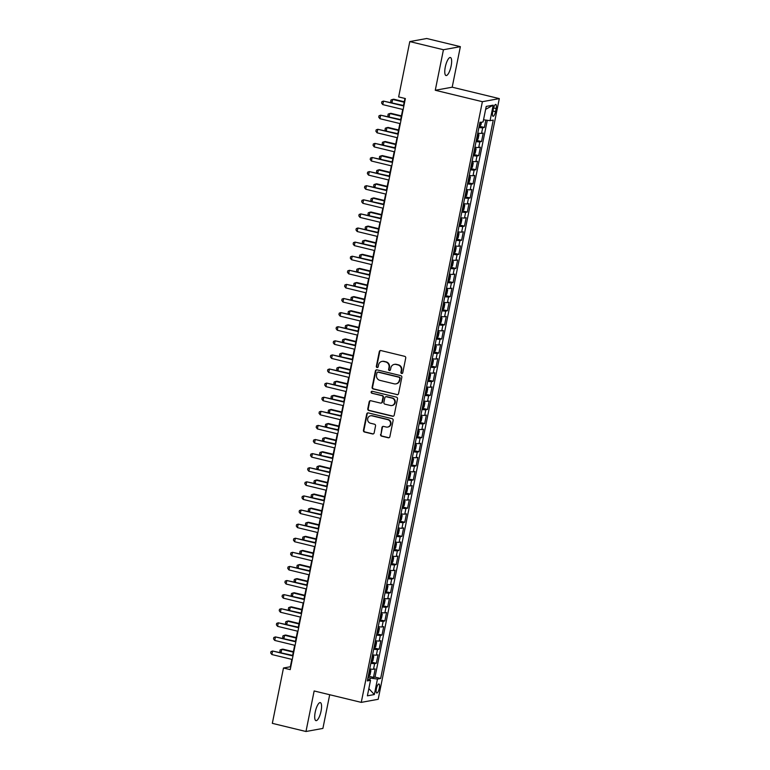 <?xml version="1.0" encoding="UTF-8"?>
<svg xmlns="http://www.w3.org/2000/svg" width="770" height="770" viewBox="0 0 770 770"><rect width="100%" height="100%" fill="white"/><g stroke="black" fill="none" stroke-linecap="round" stroke-linejoin="round"><path stroke-width="1.16" d="M401.642 373.479A0.991 0.943 -100.3 0 0 402.768 372.738L405.732 358.031A1.425 1.347 -100.3 0 0 404.683 356.327L380.909 350.562A1.425 1.347 -100.3 0 0 379.302 351.62L376.338 366.328A0.991 0.943 -100.3 0 0 377.444 367.531A0.991 0.943 -100.3 0 0 378.195 366.78L378.57 364.874A4.553 4.312 -100.3 0 1 383.691 361.467L385.674 361.948A4.553 4.312 -100.3 0 1 389.014 367.406L388.629 369.311A0.991 0.943 -100.3 0 0 389.736 370.514A0.991 0.943 -100.3 0 0 390.477 369.754L390.862 367.858A4.553 4.312 -100.3 0 1 395.982 364.451L397.965 364.932A4.553 4.312 -100.3 0 1 401.295 370.38L400.91 372.285A0.991 0.943 -100.3 0 0 401.642 373.479M394.279 364.393L394.731 364.316A4.553 4.312 -100.3 0 1 396.435 364.364L398.417 364.845A4.553 4.312 -100.3 0 1 401.757 370.303L401.372 372.199A0.991 0.943 -100.3 0 0 402.238 373.421M380.601 350.523A1.425 1.347 -100.3 0 0 379.764 351.543L376.8 366.25A0.991 0.943 -100.3 0 0 377.666 367.463M381.987 361.419L382.44 361.342A4.553 4.312 -100.3 0 1 384.153 361.39L386.136 361.871A4.553 4.312 -100.3 0 1 389.466 367.319L389.081 369.225A0.991 0.943 -100.3 0 0 389.957 370.437M321.061 711.095A9.279 2.743 103.6 0 0 320.32 702.615A9.279 2.743 103.6 0 0 315.209 712.163A9.279 2.743 103.6 0 0 315.95 720.643A9.279 2.743 103.6 0 0 321.061 711.095M451.133 65.989A9.279 2.743 103.6 0 0 450.392 57.509A9.279 2.743 103.6 0 0 445.281 67.057A9.279 2.743 103.6 0 0 446.022 75.537A9.279 2.743 103.6 0 0 451.133 65.989M379.312 688.226A4.639 1.367 103.6 0 0 378.946 683.981A4.639 1.367 103.6 0 0 376.386 688.755A4.639 1.367 103.6 0 0 376.761 693A4.639 1.367 103.6 0 0 379.312 688.226M380.553 434.453A1.425 1.347 -100.3 0 0 381.593 436.157L388.263 437.774A1.425 1.347 -100.3 0 0 389.861 436.715L393.152 420.382A1.425 1.347 -100.3 0 0 392.113 418.678L368.329 412.913A1.425 1.347 -100.3 0 0 366.732 413.981L363.44 430.315A1.425 1.347 -100.3 0 0 364.48 432.018L372.545 433.962A1.425 1.347 -100.3 0 0 374.143 432.904L375.548 425.916A1.425 1.347 -100.3 0 0 374.509 424.212L370.514 423.24A3.802 3.609 -100.3 0 1 370.582 415.79A3.802 3.609 -100.3 0 1 372.006 415.839L387.666 419.631A3.802 3.609 -100.3 0 1 387.599 427.081A3.802 3.609 -100.3 0 1 386.165 427.032L383.556 426.407A1.425 1.347 -100.3 0 0 381.958 427.466L381.006 434.376A1.425 1.347 -100.3 0 0 382.045 436.08L388.725 437.697A1.425 1.347 -100.3 0 0 389.023 437.726M314.15 690.96L305.979 731.5L272.33 723.348L283.485 668.004L290.223 669.631L405.367 98.55L398.639 96.924L409.794 41.58L443.443 49.732L435.271 90.273L482.386 101.688L361.265 702.375L314.15 690.96M396.945 394.731A1.425 1.347 -100.3 0 0 398.542 393.672L401.834 377.339A1.425 1.347 -100.3 0 0 400.795 375.635L377.011 369.869A1.425 1.347 -100.3 0 0 375.414 370.938L372.122 387.262A1.425 1.347 -100.3 0 0 373.161 388.966L397.397 394.644A1.425 1.347 -100.3 0 0 397.705 394.683M397.493 398.86L394.202 415.194A1.425 1.347 -100.3 0 1 392.604 416.252L368.82 410.497A1.425 1.347 -100.3 0 1 367.781 408.783L369.186 401.796A1.425 1.347 -100.3 0 1 370.793 400.737L380.438 403.076A1.425 1.347 -100.3 0 0 382.036 402.007L382.969 397.368A1.425 1.347 -100.3 0 0 381.93 395.664L371.891 393.229A0.991 0.943 -100.3 0 1 371.9 391.285A0.991 0.943 -100.3 0 1 372.276 391.295L396.454 397.156A1.425 1.347 -100.3 0 1 397.493 398.86M368.936 676.281L373.479 677.379L375.183 668.918L373.517 669.226L374.653 663.586A5.794 0.722 -168.6 0 1 370.861 663.297M371.785 662.181L376.318 663.278L378.031 654.818L376.357 655.126L377.493 649.485A5.794 0.722 -168.6 0 1 373.7 649.197M374.624 648.08L379.167 649.177L380.871 640.717L379.206 641.025L380.342 635.385A5.794 0.722 -168.6 0 1 376.549 635.096M377.473 633.979L382.007 635.077L383.71 626.616L382.045 626.924L383.181 621.284A5.794 0.722 -168.6 0 1 379.389 620.995M380.313 619.879L384.846 620.976L386.559 612.516L384.885 612.824L386.02 607.184A5.794 0.722 -168.6 0 1 382.228 606.895M383.152 605.778L387.695 606.875L389.399 598.415L387.733 598.723L388.869 593.083A5.794 0.722 -168.6 0 1 385.077 592.794M386.001 591.678L390.534 592.775L392.248 584.315L390.573 584.622L391.709 578.982A5.794 0.722 -168.6 0 1 387.916 578.693M388.84 577.577L393.383 578.674L395.087 570.214L393.422 570.522L394.558 564.882A5.794 0.722 -168.6 0 1 390.765 564.593M391.689 563.476L396.223 564.574L397.926 556.113L396.261 556.421L397.397 550.781A5.794 0.722 -168.6 0 1 393.605 550.492M394.529 549.376L399.062 550.473L400.775 542.013L399.101 542.321L400.236 536.68A5.794 0.722 -168.6 0 1 396.444 536.392M397.368 535.275L401.911 536.372L403.615 527.912L401.95 528.22L403.085 522.58A5.794 0.722 -168.6 0 1 399.293 522.291M400.217 521.175L404.75 522.272L406.464 513.811L404.789 514.119L405.925 508.479A5.794 0.722 -168.6 0 1 402.132 508.19M403.057 507.074L407.6 508.171L409.303 499.711L407.638 500.019L408.774 494.369A5.794 0.722 -168.6 0 1 404.981 494.09M405.906 492.973L410.439 494.071L412.142 485.61L410.477 485.909L411.613 480.268A5.794 0.722 -168.6 0 1 407.821 479.989M408.745 478.873L413.278 479.97L414.992 471.51L413.317 471.808L414.453 466.168A5.794 0.722 -168.6 0 1 410.66 465.889M411.584 464.772L416.127 465.869L417.831 457.409L416.166 457.707L417.302 452.067A5.794 0.722 -168.6 0 1 413.509 451.788M414.433 450.671L418.967 451.769L420.68 443.308L419.005 443.607L420.141 437.966A5.794 0.722 -168.6 0 1 416.349 437.687M417.273 436.571L421.816 437.668L423.519 429.208L421.844 429.506L422.99 423.866A5.794 0.722 -168.6 0 1 419.198 423.587M420.122 422.47L424.655 423.567L426.359 415.107L424.694 415.405L425.829 409.765A5.794 0.722 -168.6 0 1 422.037 409.486M422.961 408.369L427.494 409.467L429.208 401.006L427.533 401.305L428.669 395.664A5.794 0.722 -168.6 0 1 424.876 395.385M425.8 394.269L430.343 395.366L432.047 386.906L430.382 387.204L431.518 381.564A5.794 0.722 -168.6 0 1 427.725 381.285M428.649 380.168L433.183 381.266L434.886 372.805L433.221 373.103L434.357 367.463A5.794 0.722 -168.6 0 1 430.565 367.184M431.489 366.068L436.032 367.165L437.735 358.704L436.061 359.003L437.206 353.363A5.794 0.722 -168.6 0 1 433.414 353.083M434.338 351.967L438.871 353.064L440.575 344.604L438.91 344.902L440.045 339.262A5.794 0.722 -168.6 0 1 436.253 338.983M437.177 337.866L441.711 338.964L443.424 330.503L441.749 330.802L442.885 325.161A5.794 0.722 -168.6 0 1 439.092 324.882M440.017 323.766L444.56 324.863L446.263 316.403L444.598 316.701L445.734 311.061A5.794 0.722 -168.6 0 1 441.942 310.782M442.865 309.665L447.399 310.762L449.103 302.302L447.437 302.6L448.573 296.96A5.794 0.722 -168.6 0 1 444.781 296.681M445.705 295.565L450.248 296.662L451.952 288.201L450.277 288.5L451.422 282.86A5.794 0.722 -168.6 0 1 447.63 282.58M448.554 281.464L453.087 282.561L454.791 274.101L453.126 274.399L454.262 268.759A5.794 0.722 -168.6 0 1 450.469 268.48M451.393 267.363L455.927 268.461L457.64 260L455.965 260.298L457.101 254.658A5.794 0.722 -168.6 0 1 453.309 254.379M454.233 253.263L458.776 254.36L460.479 245.899L458.814 246.198L459.95 240.558A5.794 0.722 -168.6 0 1 456.158 240.278M457.082 239.162L461.615 240.259L463.319 231.799L461.654 232.097L462.789 226.457A5.794 0.722 -168.6 0 1 458.997 226.178M459.921 225.061L464.464 226.159L466.168 217.698L464.493 217.997L465.638 212.356A5.794 0.722 -168.6 0 1 461.846 212.077M462.76 210.961L467.303 212.058L469.007 203.598L467.342 203.896L468.478 198.256A5.794 0.722 -168.6 0 1 464.685 197.977M465.609 196.86L470.143 197.957L471.856 189.497L470.181 189.795L471.317 184.155A5.794 0.722 -168.6 0 1 467.525 183.876M468.449 182.76L472.992 183.857L474.695 175.396L473.03 175.695L474.166 170.055A5.794 0.722 -168.6 0 1 470.374 169.775M471.298 168.659L475.831 169.756L477.535 161.296L475.87 161.594L477.005 155.954A5.794 0.722 -168.6 0 1 473.213 155.675M474.137 154.558L478.68 155.655L480.384 147.195L478.709 147.494L479.854 141.853A5.794 0.722 -168.6 0 1 476.062 141.574M476.976 140.458L481.519 141.555L483.223 133.095L481.558 133.393A5.794 0.722 -168.6 0 1 477.766 133.114M493.32 109.07L492.694 112.17A4.495 1.328 103.6 0 0 493.05 116.28A4.495 1.328 103.6 0 0 495.524 111.66L496.15 108.551A4.495 1.328 103.6 0 0 495.793 104.441A4.495 1.328 103.6 0 0 493.32 109.07M482.386 101.688L499.307 98.608L378.186 699.295L361.265 702.375M373.479 677.379L375.009 677.1L380.659 678.466L493.252 120.082L490.057 120.669L483.531 119.783M380.659 678.466L377.464 679.053L374.336 694.559L367.386 695.83L370.514 680.314L367.309 680.901L479.903 122.507L483.098 121.93L486.226 106.414L493.185 105.153L490.057 120.669M479.825 126.357L484.359 127.454L482.694 127.753A5.794 0.722 -168.6 0 1 478.901 127.474M481.519 141.555L479.854 141.853M478.68 155.655L477.005 155.954M475.831 169.756L474.166 170.055M472.992 183.857L471.317 184.155M470.143 197.957L468.478 198.256M467.303 212.058L465.638 212.356M464.464 226.159L462.789 226.457M461.615 240.259L459.95 240.558M458.776 254.36L457.101 254.658M455.927 268.461L454.262 268.759M453.087 282.561L451.422 282.86M450.248 296.662L448.573 296.96M447.399 310.762L445.734 311.061M444.56 324.863L442.885 325.161M441.711 338.964L440.045 339.262M438.871 353.064L437.206 353.363M436.032 367.165L434.357 367.463M433.183 381.266L431.518 381.564M430.343 395.366L428.669 395.664M427.494 409.467L425.829 409.765M424.655 423.567L422.99 423.866M421.816 437.668L420.141 437.966M418.967 451.769L417.302 452.067M416.127 465.869L414.453 466.168M413.278 479.97L411.613 480.268M410.439 494.071L408.774 494.369M407.6 508.171L405.925 508.479M404.75 522.272L403.085 522.58M401.911 536.372L400.236 536.68M399.062 550.473L397.397 550.781M396.223 564.574L394.558 564.882M393.383 578.674L391.709 578.982M390.534 592.775L388.869 593.083M387.695 606.875L386.02 607.184M384.846 620.976L383.181 621.284M382.007 635.077L380.342 635.385M379.167 649.177L377.493 649.485M376.318 663.278L374.653 663.586M375.009 677.1L487.285 120.293M484.359 127.454L485.841 120.101M369.86 680.016L370.245 678.081L367.993 677.533M435.271 90.273L452.192 87.193L460.364 46.652L443.443 49.732M460.364 46.652L426.715 38.5L409.794 41.58M305.979 731.5L322.9 728.42L329.695 694.723M452.192 87.193L499.307 98.608M291.84 659.37L290.348 666.753L283.485 668.004M404.943 98.454L403.528 105.461M402.72 109.446L400.679 119.562M399.88 123.547L397.84 133.662M397.031 137.647L395 147.763M394.192 151.748L392.151 161.864M391.353 165.848L389.312 175.964M388.503 179.949L386.463 190.065M385.664 194.05L383.624 204.166M382.815 208.15L380.784 218.266M379.976 222.251L377.935 232.367M377.136 236.352L375.096 246.467M374.287 250.452L372.247 260.568M371.448 264.553L369.408 274.669M368.599 278.653L366.568 288.769M365.76 292.754L363.719 302.87M362.92 306.855L360.88 316.971M360.071 320.955L358.031 331.071M357.232 335.056L355.191 345.172M354.383 349.156L352.352 359.272M351.543 363.257L349.503 373.373M348.704 377.358L346.664 387.474M345.855 391.458L343.815 401.574M343.016 405.559L340.975 415.675M340.167 419.66L338.136 429.775M337.327 433.76L335.287 443.876M334.488 447.861L332.447 457.977M331.639 461.962L329.599 472.077M328.8 476.062L326.759 486.178M325.951 490.163L323.92 500.279M323.111 504.263L321.071 514.379M320.272 518.364L318.231 528.48M317.423 532.465L315.382 542.581M314.583 546.565L312.543 556.681M311.735 560.666L309.704 570.782M308.895 574.766L306.855 584.882M306.056 588.867L304.015 598.983M303.207 602.968L301.166 613.084M300.367 617.068L298.327 627.184M297.518 631.169L295.488 641.285M294.679 645.27L292.639 655.385M474.917 147.214A5.794 0.722 11.4 0 0 478.709 147.494M472.077 161.315A5.794 0.722 11.4 0 0 475.87 161.594M469.238 175.416A5.794 0.722 11.4 0 0 473.03 175.695M466.389 189.516A5.794 0.722 11.4 0 0 470.181 189.795M463.55 203.617A5.794 0.722 11.4 0 0 467.342 203.896M460.701 217.718A5.794 0.722 11.4 0 0 464.493 217.997M457.861 231.818A5.794 0.722 11.4 0 0 461.654 232.097M455.022 245.919A5.794 0.722 11.4 0 0 458.814 246.198M452.173 260.019A5.794 0.722 11.4 0 0 455.965 260.298M449.333 274.12A5.794 0.722 11.4 0 0 453.126 274.399M446.485 288.221A5.794 0.722 11.4 0 0 450.277 288.5M443.645 302.321A5.794 0.722 11.4 0 0 447.437 302.6M440.806 316.422A5.794 0.722 11.4 0 0 444.598 316.701M437.957 330.522A5.794 0.722 11.4 0 0 441.749 330.802M435.117 344.623A5.794 0.722 11.4 0 0 438.91 344.902M432.268 358.724A5.794 0.722 11.4 0 0 436.061 359.003M429.429 372.824A5.794 0.722 11.4 0 0 433.221 373.103M426.59 386.925A5.794 0.722 11.4 0 0 430.382 387.204M423.741 401.026A5.794 0.722 11.4 0 0 427.533 401.305M420.901 415.126A5.794 0.722 11.4 0 0 424.694 415.405M418.052 429.227A5.794 0.722 11.4 0 0 421.844 429.506M415.213 443.328A5.794 0.722 11.4 0 0 419.005 443.607M412.374 457.428A5.794 0.722 11.4 0 0 416.166 457.707M409.525 471.529A5.794 0.722 11.4 0 0 413.317 471.808M406.685 485.629A5.794 0.722 11.4 0 0 410.477 485.909M403.836 499.73A5.794 0.722 11.4 0 0 407.638 500.019M400.997 513.831A5.794 0.722 11.4 0 0 404.789 514.119M398.157 527.931A5.794 0.722 11.4 0 0 401.95 528.22M395.308 542.032A5.794 0.722 11.4 0 0 399.101 542.321M392.469 556.132A5.794 0.722 11.4 0 0 396.261 556.421M389.62 570.233A5.794 0.722 11.4 0 0 393.422 570.522M386.781 584.334A5.794 0.722 11.4 0 0 390.573 584.622M383.941 598.434A5.794 0.722 11.4 0 0 387.733 598.723M381.092 612.535A5.794 0.722 11.4 0 0 384.885 612.824M378.253 626.636A5.794 0.722 11.4 0 0 382.045 626.924M375.404 640.736A5.794 0.722 11.4 0 0 379.206 641.025M372.565 654.837A5.794 0.722 11.4 0 0 376.357 655.126M370.514 680.314L367.694 679.015M369.725 668.938A5.794 0.722 11.4 0 0 373.517 669.226M370.245 678.081L377.464 679.053M485.629 109.369L493.185 105.153M374.336 694.559L368.84 688.592M376.713 369.831A1.425 1.347 -100.3 0 0 375.866 370.851L372.574 387.185A1.425 1.347 -100.3 0 0 373.623 388.889L397.397 394.644M399.678 378.407A0.991 0.943 -100.3 0 0 398.947 377.213L378.08 372.16A0.991 0.943 -100.3 0 0 376.954 372.901L376.549 374.913A4.553 4.312 -100.3 0 0 379.889 380.361L394.153 383.826A4.553 4.312 -100.3 0 0 399.274 380.418L400.14 378.33A0.991 0.943 -100.3 0 0 399.409 377.136L398.947 377.213M377.704 372.151L378.157 372.064A0.991 0.943 -100.3 0 1 378.532 372.074L399.409 377.136M395.867 383.874L396.319 383.787A4.553 4.312 -100.3 0 0 399.736 380.332L399.274 380.418M400.14 378.33L399.736 380.332M370.486 400.698A1.425 1.347 -100.3 0 0 369.648 401.719L368.233 408.706A1.425 1.347 -100.3 0 0 369.282 410.41L393.056 416.175A1.425 1.347 -100.3 0 0 393.364 416.204M380.967 403.085L381.429 403.008A1.425 1.347 -100.3 0 0 382.488 401.921L383.431 397.291A1.425 1.347 -100.3 0 0 382.382 395.588L371.891 393.229M372.141 391.275A0.991 0.943 -100.3 0 0 372.343 393.152M390.438 405.492A3.802 3.609 -100.3 0 0 394.798 401.901A3.802 3.609 -100.3 0 0 391.94 398.09L386.415 396.752A1.425 1.347 -100.3 0 0 384.817 397.82L383.883 402.46A1.425 1.347 -100.3 0 0 384.923 404.163L390.438 405.492M391.872 405.54L392.325 405.453A3.802 3.609 -100.3 0 0 392.392 398.003L391.94 398.09M385.886 396.743L386.347 396.656A1.425 1.347 -100.3 0 1 386.877 396.675L392.392 398.003M383.258 426.368A1.425 1.347 -100.3 0 0 382.421 427.379L381.006 434.376M387.599 427.081L388.051 426.994A3.802 3.609 -100.3 0 0 388.119 419.544L387.666 419.631M370.582 415.79L371.034 415.713A3.802 3.609 -100.3 0 1 372.459 415.752L388.119 419.544M368.031 412.874A1.425 1.347 -100.3 0 0 367.194 413.894L363.902 430.228A1.425 1.347 -100.3 0 0 364.942 431.932L372.998 433.885A1.425 1.347 -100.3 0 0 373.296 433.924M481.471 122.228L480.932 124.894L479.094 126.492M404.269 101.765L393.778 99.215L392.633 99.426L391.978 102.66M479.643 123.816L480.105 122.122M404.183 102.227L392.633 99.426L391.016 99.994L390.727 101.409L391.632 102.574M403.952 105.567L383.489 101.091L403.865 106.029M382.777 104.614L381.583 103.074L381.872 101.659L383.489 101.091L382.777 104.614L403.153 109.552M476.255 140.592L478.083 138.995L478.94 134.769L477.679 133.537M476.919 140.535L478.324 133.556L477.708 133.374M401.43 115.866L390.929 113.315L389.793 113.527L389.139 116.761M476.794 137.917L477.14 136.223M401.334 116.328L389.793 113.527L388.167 114.095L387.887 115.51L388.792 116.674M473.415 154.693L475.244 153.095L476.101 148.87L474.83 147.638M474.079 154.635L475.485 147.657L474.869 147.474M398.581 129.966L388.09 127.416L386.944 127.627L386.29 130.862M473.954 152.017L474.291 150.323M398.494 130.428L386.944 127.627L385.327 128.195L385.039 129.61L385.943 130.775M470.566 168.794L472.405 167.196L473.252 162.97L471.991 161.738M471.23 168.736L472.636 161.758L472.02 161.575M395.742 144.067L385.25 141.516L384.105 141.728L383.45 144.962M471.105 166.118L471.452 164.424M395.645 144.529L384.105 141.728L382.488 142.296L382.199 143.711L383.104 144.885M467.727 182.894L469.556 181.297L470.412 177.071L469.151 175.839M468.391 182.837L469.796 175.858L469.18 175.676M392.902 158.168L382.401 155.617L381.256 155.829L380.611 159.063M468.266 180.219L468.603 178.524M392.806 158.63L381.256 155.829L379.639 156.397L379.36 157.812L380.264 158.986M401.112 119.668L380.64 115.192L401.016 120.13M379.937 118.715L378.744 117.175L379.023 115.76L380.64 115.192L379.937 118.715L400.304 123.652M398.273 133.768L377.8 129.293L398.177 134.23M377.088 132.815L375.895 131.275L376.183 129.861L377.8 129.293L377.088 132.815L397.464 137.753M395.424 147.869L374.961 143.393L395.337 148.331M374.249 146.916L373.055 145.376L373.334 143.961L374.961 143.393L374.249 146.916L394.625 151.854M392.584 161.97L372.112 157.494L392.488 162.431M371.4 161.017L370.206 159.477L370.495 158.062L372.112 157.494L371.4 161.017L391.776 165.954M464.878 196.995L466.716 195.397L467.573 191.172L466.302 189.94M465.542 196.937L466.957 189.959L466.341 189.776M390.053 172.268L379.562 169.718L378.417 169.929L377.762 173.163M465.427 194.319L465.763 192.625M389.967 172.73L378.417 169.929L376.8 170.497L376.511 171.912L377.416 173.086M389.736 176.07L369.273 171.595L389.649 176.532M368.561 175.117L367.367 173.577L367.656 172.162L369.273 171.595L368.561 175.117L388.937 180.055M462.039 211.095L463.877 209.498L464.724 205.272L463.463 204.04M462.703 211.038L464.108 204.06L463.492 203.877M387.214 186.369L376.713 183.818L375.577 184.03L374.923 187.264M462.578 208.42L462.924 206.726M387.118 186.831L375.577 184.03L373.95 184.598L373.671 186.013L374.576 187.187M386.896 190.171L366.424 185.695L386.8 190.633M365.721 189.218L364.528 187.678L364.807 186.263L366.424 185.695L365.721 189.218L386.088 194.155M459.199 225.196L461.028 223.598L461.885 219.373L460.614 218.141M461.249 218.131L460.653 217.977M384.365 200.47L373.873 197.919L372.728 198.131L372.074 201.365M459.738 222.52L460.075 220.826M384.278 200.931L372.728 198.131L371.111 198.698L370.822 200.113L371.727 201.288M384.057 204.271L363.584 199.796L383.961 204.733M362.872 203.319L361.679 201.778L361.967 200.364L363.584 199.796L362.872 203.319L383.248 208.256M456.35 239.297L458.189 237.699L459.036 233.474L457.775 232.242M458.41 232.232L457.803 232.078M381.525 214.57L371.034 212.019L369.889 212.231L369.234 215.465M456.889 236.621L457.236 234.927M381.429 215.032L369.889 212.231L368.272 212.799L367.983 214.214L368.888 215.388M381.208 218.372L360.745 213.896L381.121 218.834M360.033 217.419L358.839 215.879L359.118 214.464L360.745 213.896L360.033 217.419L380.409 222.357M453.511 253.397L455.339 251.8L456.196 247.574L454.935 246.352M455.561 246.333L454.964 246.188M378.686 228.671L368.185 226.12L367.04 226.332L366.395 229.566M454.05 250.722L454.387 249.028M378.59 229.133L367.04 226.332L365.423 226.9L365.144 228.315L366.048 229.489M378.368 232.473L357.896 227.997L378.272 232.935M357.184 231.52L355.99 229.98L356.279 228.565L357.896 227.997L357.184 231.52L377.56 236.457M450.671 267.498L452.5 265.9L453.357 261.675L452.086 260.453M452.722 260.433L452.125 260.289M375.837 242.771L365.346 240.221L364.2 240.433L363.546 243.667M451.21 264.822L451.547 263.128M375.75 243.233L364.2 240.433L362.583 241L362.295 242.415L363.199 243.59M375.519 246.573L355.057 242.098L375.433 247.035M354.344 245.62L353.151 244.08L353.44 242.666L355.057 242.098L354.344 245.62L374.721 250.558M447.822 281.599L449.661 280.001L450.508 275.775L449.247 274.553M448.486 281.541L449.892 274.563L449.276 274.389M372.998 256.872L362.497 254.321L361.361 254.533L360.707 257.767M448.361 278.923L448.708 277.229M372.901 257.334L361.361 254.533L359.734 255.101L359.455 256.516L360.36 257.69M372.68 260.674L352.208 256.198L372.584 261.136M351.505 259.721L350.311 258.181L350.591 256.766L352.208 256.198L351.505 259.721L371.872 264.659M444.983 295.699L446.812 294.101L447.668 289.876L446.398 288.654M445.647 295.642L447.052 288.663L446.436 288.49M370.149 270.973L359.657 268.422L358.512 268.634L357.858 271.868M445.522 293.024L445.859 291.329M370.062 271.435L358.512 268.634L356.895 269.202L356.606 270.617L357.521 271.791M369.841 274.775L349.368 270.299L369.744 275.236M348.656 273.822L347.463 272.282L347.751 270.867L349.368 270.299L348.656 273.822L369.032 278.759M442.134 309.8L443.972 308.202L444.819 303.977L443.558 302.754M442.798 309.742L444.203 302.764L443.587 302.591M367.309 285.073L356.818 282.523L355.673 282.734L355.018 285.968M442.673 307.124L443.019 305.43M367.213 285.535L355.673 282.734L354.056 283.302L353.767 284.717L354.672 285.891M366.992 288.875L346.529 284.4L366.905 289.337M345.817 287.922L344.623 286.382L344.902 284.967L346.529 284.4L345.817 287.922L366.193 292.86M439.295 323.9L441.123 322.303L441.98 318.077L440.719 316.855M439.959 323.843L441.364 316.865L440.748 316.691M364.47 299.174L353.969 296.623L352.824 296.835L352.179 300.069M439.834 321.225L440.171 319.531M364.374 299.636L352.824 296.835L351.207 297.403L350.928 298.818L351.832 299.992M364.152 302.976L343.68 298.5L364.056 303.438M342.968 302.023L341.774 300.483L342.063 299.068L343.68 298.5L342.968 302.023L363.344 306.961M436.455 338.001L438.284 336.403L439.141 332.178L437.87 330.956M437.11 337.943L438.525 330.965L437.909 330.792M361.621 313.275L351.13 310.724L349.984 310.936L349.33 314.17M436.994 335.325L437.331 333.631M361.534 313.736L349.984 310.936L348.367 311.503L348.079 312.918L348.983 314.093M361.303 317.076L340.841 312.601L361.217 317.538M340.128 316.123L338.935 314.583L339.224 313.169L340.841 312.601L340.128 316.123L360.504 321.061M433.606 352.102L435.445 350.504L436.292 346.279L435.031 345.056M434.27 352.044L435.676 345.066L435.06 344.893M358.781 327.375L348.281 324.825L347.145 325.036L346.49 328.27M434.145 349.426L434.492 347.732M358.685 327.837L347.145 325.036L345.518 325.604L345.239 327.019L346.144 328.193M358.464 331.177L337.992 326.701L358.368 331.639M337.289 330.224L336.095 328.684L336.375 327.269L337.992 326.701L337.289 330.224L357.665 335.162M430.767 366.202L432.596 364.605L433.452 360.379L432.182 359.157M431.431 366.145L432.836 359.167L432.22 358.993M355.933 341.476L345.441 338.925L344.296 339.137L343.641 342.371M431.306 363.527L431.643 361.833M355.846 341.938L344.296 339.137L342.679 339.705L342.39 341.12L343.305 342.294M355.625 345.278L335.152 340.802L355.528 345.74M334.44 344.325L333.246 342.785L333.535 341.37L335.152 340.802L334.44 344.325L354.816 349.262M427.918 380.303L429.756 378.705L430.603 374.48L429.342 373.257M428.582 380.245L429.997 373.267L429.371 373.094M353.093 355.576L342.602 353.026L341.457 353.238L340.802 356.472M428.457 377.627L428.803 375.933M352.997 356.038L341.457 353.238L339.839 353.805L339.551 355.22L340.456 356.394M352.775 359.378L332.313 354.903L352.689 359.84M331.601 358.425L330.407 356.885L330.686 355.471L332.313 354.903L331.601 358.425L351.977 363.363M425.079 394.404L426.907 392.806L427.764 388.581L426.503 387.358M427.129 387.339L426.532 387.195M350.254 369.677L339.753 367.126L338.608 367.338L337.963 370.572M425.618 391.728L425.964 390.034M350.158 370.139L338.608 367.338L336.99 367.906L336.711 369.321L337.616 370.495M349.936 373.479L329.464 369.003L349.84 373.941M328.752 372.526L327.558 370.986L327.847 369.571L329.464 369.003L328.752 372.526L349.128 377.464M422.239 408.504L424.068 406.906L424.925 402.681L423.654 401.459M424.289 401.44L423.692 401.295M347.405 383.778L336.913 381.227L335.768 381.439L335.114 384.673M422.778 405.829L423.115 404.135M347.318 384.24L335.768 381.439L334.151 382.007L333.862 383.422L334.767 384.596M347.087 387.579L326.624 383.104L347 388.042M325.912 386.627L324.719 385.087L325.007 383.672L326.624 383.104L325.912 386.627L346.288 391.564M419.39 422.605L421.228 421.007L422.075 416.782L420.815 415.559M421.45 415.54L420.844 415.396M344.565 397.878L334.065 395.328L332.929 395.539L332.274 398.773M419.929 419.929L420.276 418.235M344.469 398.34L332.929 395.539L331.302 396.107L331.023 397.522L331.928 398.696M344.248 401.68L323.775 397.204L344.151 402.142M323.073 400.727L321.879 399.187L322.158 397.772L323.775 397.204L323.073 400.727L343.449 405.665M416.551 436.706L418.38 435.108L419.236 430.882L417.966 429.66M418.601 429.641L418.004 429.496M341.716 411.979L331.225 409.428L330.08 409.64L329.425 412.874M417.09 434.03L417.427 432.336M341.63 412.441L330.08 409.64L328.463 410.208L328.174 411.623L329.088 412.797M341.408 415.781L320.936 411.305L341.312 416.243M320.224 414.828L319.03 413.288L319.319 411.873L320.936 411.305L320.224 414.828L340.6 419.766M413.702 450.806L415.54 449.208L416.387 444.983L415.126 443.761M415.762 443.741L415.155 443.597M338.877 426.079L328.386 423.529L327.24 423.741L326.586 426.975M414.241 448.13L414.587 446.436M338.781 426.542L327.24 423.741L325.623 424.308L325.335 425.723L326.239 426.898M338.559 429.881L318.097 425.406L338.473 430.343M317.384 428.928L316.191 427.389L316.47 425.974L318.097 425.406L317.384 428.928L337.761 433.866M410.862 464.907L412.691 463.309L413.548 459.084L412.287 457.861M411.526 464.849L412.932 457.871L412.316 457.698M336.038 440.18L325.537 437.63L324.391 437.841L323.747 441.075M411.401 462.231L411.748 460.537M335.941 440.642L324.391 437.841L322.774 438.409L322.495 439.824L323.4 440.998M335.72 443.982L315.248 439.506L335.624 444.444M314.535 443.029L313.342 441.489L313.631 440.074L315.248 439.506L314.535 443.029L334.911 447.967M408.023 479.007L409.852 477.41L410.708 473.184L409.438 471.962M408.687 478.95L410.092 471.972L409.476 471.798M333.189 454.281L322.697 451.73L321.552 451.942L320.897 455.176M408.562 476.332L408.899 474.638M333.102 454.743L321.552 451.942L319.935 452.51L319.646 453.925L320.551 455.099M405.174 493.108L407.012 491.51L407.859 487.285L406.599 486.062M405.838 493.05L407.243 486.072L406.627 485.899M330.349 468.381L319.848 465.831L318.713 466.043L318.058 469.276M405.713 490.432L406.06 488.738M330.253 468.843L318.713 466.043L317.086 466.61L316.807 468.025L317.712 469.2M402.335 507.209L404.163 505.611L405.02 501.385L403.75 500.163M402.999 507.151L404.404 500.173L403.788 500M327.5 482.482L317.009 479.941L315.864 480.143L315.209 483.377M402.874 504.533L403.211 502.839M327.414 482.944L315.864 480.143L314.247 480.711L313.958 482.126L314.872 483.3M332.871 458.083L312.408 453.607L332.784 458.545M311.696 457.13L310.503 455.59L310.791 454.175L312.408 453.607L311.696 457.13L332.072 462.067M330.032 472.183L309.569 467.708L329.935 472.645M308.857 471.23L307.663 469.69L307.942 468.275L309.569 467.708L308.857 471.23L329.233 476.168M327.192 486.284L306.72 481.808L327.096 486.746M306.008 485.331L304.814 483.791L305.103 482.376L306.72 481.808L306.008 485.331L326.384 490.269M399.486 521.309L401.324 519.712L402.171 515.486L400.91 514.264M400.15 521.251L401.565 514.273L400.939 514.1M324.661 496.583L314.17 494.042L313.024 494.244L312.37 497.478M400.025 518.634L400.371 516.94M324.565 497.045L313.024 494.244L311.407 494.812L311.119 496.226L312.023 497.401M324.343 500.385L303.881 495.909L324.257 500.847M303.168 499.432L301.975 497.892L302.254 496.477L303.881 495.909L303.168 499.432L323.544 504.369M396.646 535.41L398.475 533.812L399.332 529.587L398.071 528.364M397.31 535.352L398.716 528.374L398.1 528.201M321.822 510.683L311.321 508.142L310.185 508.344L309.53 511.578M397.185 532.734L397.532 531.04M321.725 511.145L310.185 508.344L308.558 508.912L308.279 510.327L309.184 511.501M321.504 514.485L301.031 510.01L321.408 514.947M300.319 513.532L299.126 511.992L299.414 510.577L301.031 510.01L300.319 513.532L320.695 518.47M393.807 549.51L395.636 547.922L396.492 543.687L395.222 542.465M394.471 549.453L395.876 542.475L395.26 542.301M318.972 524.784L308.481 522.243L307.336 522.445L306.681 525.679M394.346 546.835L394.683 545.141M318.886 525.246L307.336 522.445L305.719 523.013L305.43 524.428L306.335 525.602M318.655 528.586L298.192 524.11L318.568 529.048M297.48 527.633L296.286 526.093L296.575 524.678L298.192 524.11L297.48 527.633L317.856 532.571M390.958 563.611L392.796 562.023L393.643 557.788L392.382 556.566M391.622 563.553L393.027 556.575L392.411 556.402M316.133 538.885L305.632 536.344L304.497 536.546L303.842 539.78M391.497 560.935L391.843 559.241M316.037 539.346L304.497 536.546L302.87 537.113L302.591 538.528L303.495 539.703M315.815 542.686L295.353 538.211L315.719 543.148M294.641 541.734L293.447 540.193L293.726 538.779L295.353 538.211L294.641 541.734L315.017 546.671M388.119 577.712L389.947 576.124L390.804 571.889L389.533 570.666M390.169 570.647L389.572 570.503M313.284 552.985L302.793 550.444L301.647 550.646L301.003 553.88M388.658 575.036L388.994 573.342M313.197 553.447L301.647 550.646L300.031 551.214L299.742 552.629L300.656 553.803M312.976 556.787L292.504 552.311L312.88 557.249M291.792 555.834L290.598 554.294L290.887 552.879L292.504 552.311L291.792 555.834L312.168 560.772M385.269 591.812L387.108 590.224L387.955 585.989L386.694 584.767M387.329 584.748L386.723 584.603M310.445 567.086L299.954 564.545L298.808 564.747L298.154 567.981M385.808 589.137L386.155 587.443M310.349 567.548L298.808 564.747L297.191 565.324L296.902 566.73L297.807 567.904M310.127 570.888L289.664 566.412L310.041 571.35M288.952 569.935L287.759 568.395L288.038 566.98L289.664 566.412L288.952 569.935L309.328 574.872M382.43 605.913L384.259 604.325L385.115 600.09L383.855 598.868M384.48 598.848L383.883 598.704M307.605 581.186L297.105 578.645L295.969 578.847L295.314 582.082M382.969 603.237L383.316 601.543M307.509 581.648L295.969 578.847L294.342 579.425L294.063 580.83L294.968 582.005M307.288 584.988L286.815 580.513L307.192 585.45M286.103 584.035L284.91 582.495L285.198 581.081L286.815 580.513L286.103 584.035L306.479 588.973M379.591 620.014L381.419 618.425L382.276 614.191L381.006 612.968M381.641 612.949L381.044 612.804M304.756 595.287L294.265 592.746L293.12 592.948L292.465 596.182M380.13 617.338L380.467 615.644M304.67 595.749L293.12 592.948L291.503 593.526L291.214 594.931L292.119 596.105M304.439 599.089L283.976 594.613L304.352 599.551M283.264 598.136L282.07 596.596L282.359 595.181L283.976 594.613L283.264 598.136L303.64 603.074M376.742 634.114L378.58 632.526L379.427 628.291L378.166 627.069M377.406 634.057L378.811 627.078L378.195 626.905M301.917 609.388L291.416 606.847L290.28 607.049L289.626 610.283M377.281 631.438L377.627 629.745M301.821 609.85L290.28 607.049L288.654 607.626L288.375 609.032L289.279 610.206M301.599 613.19L281.137 608.714L301.503 613.651M280.424 612.237L279.231 610.697L279.51 609.282L281.137 608.714L280.424 612.237L300.8 617.174M373.902 648.215L375.731 646.627L376.588 642.392L375.317 641.169M374.567 648.157L375.972 641.179L375.356 641.006M299.078 623.488L288.577 620.947L287.431 621.149L286.786 624.383M374.441 645.539L374.778 643.845M298.981 623.95L287.431 621.149L285.814 621.727L285.526 623.132L286.44 624.306M298.76 627.29L278.288 622.815L298.664 627.752M277.575 626.337L276.382 624.797L276.671 623.382L278.288 622.815L277.575 626.337L297.952 631.275M371.053 662.316L372.892 660.727L373.739 656.492L372.478 655.27M371.717 662.258L373.132 655.28L372.516 655.106M296.229 637.589L285.737 635.048L284.592 635.25L283.938 638.484M371.602 659.64L371.939 657.946M296.132 638.051L284.592 635.25L282.975 635.827L282.686 637.233L283.591 638.407M295.911 641.391L275.448 636.915L295.824 641.853M274.736 640.438L273.543 638.898L273.822 637.483L275.448 636.915L274.736 640.438L295.112 645.375M368.214 676.416L370.043 674.828L370.899 670.593L369.639 669.371M368.878 676.358L370.283 669.38L369.667 669.207M293.389 651.69L282.888 649.149L281.753 649.351L281.098 652.585M368.753 673.74L369.1 672.046M293.293 652.151L281.753 649.351L280.126 649.928L279.847 651.333L280.752 652.508M293.072 655.491L272.599 651.016L292.975 655.953M271.887 654.538L270.694 652.999L270.982 651.584L272.599 651.016L271.887 654.538L292.263 659.476M481.558 133.393L482.694 127.753M493.589 107.935L496.15 108.551M492.925 111.024L495.524 111.66M479.758 126.434L480.576 122.391M459.863 225.138L461.269 218.16M457.014 239.239L458.419 232.261M454.175 253.34L455.58 246.362M451.326 267.44L452.741 260.462M425.743 394.346L427.148 387.368M422.894 408.447L424.308 401.468M420.054 422.547L421.459 415.569M417.215 436.648L418.62 429.67M414.366 450.748L415.781 443.77M388.783 577.654L390.188 570.676M385.934 591.755L387.349 584.776M383.094 605.855L384.5 598.877M380.255 619.956L381.66 612.978"/></g></svg>

